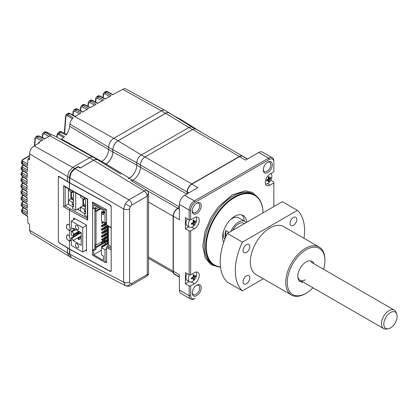 <?xml version="1.0" encoding="UTF-8"?>
<svg xmlns="http://www.w3.org/2000/svg" width="418" height="418" viewBox="0 0 418 418"><rect width="100%" height="100%" fill="white"/><g stroke="black" fill="none" stroke-linecap="round" stroke-linejoin="round"><path stroke-width="0.63" d="M72.789 115.023L73.108 111.402A1.066 0.674 5.2 0 0 73.401 111.93L74.848 111.23A1.066 0.637 -60 0 1 75.606 109.929L80.967 113.022L74.927 116.512L69.372 113.524A1.066 0.617 -61.7 0 1 69.89 113.461L75.235 116.335M80.324 110.671L80.643 107.055A1.066 0.674 5.2 0 0 80.935 107.578L82.383 106.883A1.066 0.637 -60 0 1 83.14 105.576L88.501 108.675L82.461 112.16L76.907 109.176A1.066 0.617 -61.7 0 1 77.424 109.114L82.769 111.987M87.858 106.324L88.177 102.703A1.066 0.674 5.2 0 0 88.47 103.23L89.917 102.53A1.066 0.637 -60 0 1 90.675 101.229L96.035 104.322L89.995 107.813L84.441 104.824A1.066 0.617 -61.7 0 1 84.958 104.761L90.304 107.635M95.393 101.971L95.712 98.355A1.066 0.674 5.2 0 0 96.004 98.878L97.451 98.183A1.066 0.637 -60 0 1 98.209 96.877L103.57 99.975L97.53 103.46L91.976 100.477A1.066 0.617 -61.7 0 1 92.493 100.414L97.838 103.288M164.635 110.242L125.912 88.977A6.343 3.663 120 0 0 122.777 89.311L112.599 94.761L107.045 91.772A1.066 0.617 -61.7 0 1 107.562 91.714L112.907 94.588M59.074 176.427L58.332 176.851L58.551 176.37L59.074 176.427L67.481 181.454M59.215 242.816L58.384 241.552M20.9 186.773L21.799 188.084L27.018 191.313L27.045 195.781L21.825 192.771L21.84 194.203A1.066 0.617 -58.3 0 0 22.044 194.678L20.942 192.923L21.84 194.203L27.06 197.432L27.133 201.925L21.919 198.916L21.955 200.363A1.066 0.617 -58.3 0 0 22.159 200.839L21.057 199.099L21.955 200.363L27.17 203.587L27.29 208.107L22.086 205.102L22.133 206.565A1.066 0.617 -58.3 0 0 22.342 207.046L21.24 205.322L22.133 206.565L27.348 209.789L27.515 214.324L22.321 211.325L22.389 212.814A1.066 0.617 -58.3 0 0 22.593 213.29L21.49 211.586L22.389 212.814L27.588 216.028L27.949 223.243L29.537 224.189L29.537 230.187L30.833 233.124L68.609 256.02M27.442 212.543L23.074 210.024A1.066 0.637 -60 0 0 22.321 211.325L21.428 210.129M27.238 206.335L22.838 203.796A1.066 0.637 -60 0 0 22.086 205.102L21.187 203.89M27.102 200.165L22.671 197.609A1.066 0.637 -60 0 0 21.919 198.916L21.025 197.693L21.057 199.099M27.029 194.036L22.577 191.465A1.066 0.637 -60 0 0 21.825 192.771L20.926 191.528L20.942 192.923M23.277 183.262L22.577 183.664C21.757 184.233 21.752 184.798 22.551 185.357A1.066 0.637 120 0 0 21.799 186.663L21.799 188.084A1.066 0.617 121.7 0 0 22.002 188.565L27.018 191.663M27.499 167.602L22.53 164.525A1.066 0.617 -58.3 0 1 22.321 164.049L27.515 167.257L27.348 171.594L22.138 168.585L22.086 169.99A1.066 0.617 -58.3 0 0 22.295 170.471C21.37 169.577 20.999 168.961 21.193 168.632L22.086 169.99L27.29 173.209L27.17 177.582L21.955 174.572L21.919 175.978A1.066 0.617 -58.3 0 0 22.128 176.459L21.025 174.64L21.919 175.978L27.133 179.202L27.06 183.612L21.84 180.597L21.825 182.013A1.066 0.617 -58.3 0 0 22.029 182.488L20.926 180.691L21.825 182.013L27.045 185.237L27.018 189.678L21.799 186.663L20.9 185.399L20.9 186.783L22.002 188.565M27.086 181.887L22.593 179.291A1.066 0.637 -60 0 0 21.84 180.597L20.942 179.312L20.926 180.691M27.212 175.868L22.708 173.266A1.066 0.637 -60 0 0 21.955 174.572L21.057 173.266L21.025 174.635M27.405 169.891L22.891 167.284A1.066 0.637 -60 0 0 22.138 168.585L21.24 167.263L21.193 168.632M93.13 157.131L53.457 135.343L52.057 135.082L45.478 131.811L46.743 132.114L52.255 135.119M42.249 137.6L42.521 134.037A1.066 0.669 4.6 0 0 42.814 134.549L44.266 133.807A1.066 0.637 -60.1 0 1 45.113 132.454L50.453 135.542L44.324 139.053L38.775 136.069A1.066 0.617 -61.7 0 1 39.292 136.012L44.627 138.88M38.529 143.348A580.414 335.105 60 0 1 38.613 142.355L39.444 142.815L34.104 145.903C31.329 147.815 29.803 150.454 29.537 153.814L29.537 159.812L27.949 158.861L29.537 157.947M34.454 145.699L34.992 138.327A1.066 0.669 4.6 0 0 35.284 138.839L36.737 138.118A1.066 0.637 -60 0 1 37.489 136.817L42.845 139.91L38.613 142.355M27.949 158.861L27.588 165.643L22.389 162.644A1.066 0.637 -60 0 1 23.142 161.338C22.337 160.773 22.347 160.209 23.162 159.639A1.066 0.617 -120 0 0 22.645 159.598L21.49 161.296L22.389 162.644L22.321 164.049L21.428 162.665L21.49 161.296M104.202 92.383L105.744 92.524L107.045 91.772L105.472 91.647L104.202 92.383L103.246 94.003A1.066 0.674 5.2 0 0 103.539 94.531L104.986 93.831A1.066 0.637 -60 0 1 105.744 92.524L111.104 95.623L105.064 99.113L99.51 96.124A1.066 0.617 -61.7 0 1 100.027 96.062L105.373 98.935M103.539 94.531L103.251 97.796M35.284 138.839L34.798 145.501M42.814 134.549L42.568 137.773M44.266 133.807L48.854 136.44M42.521 134.037L43.671 132.266L45.113 132.454L46.518 132.072A1.066 0.611 -61.4 0 1 46.743 132.114M57.569 133.52L59.178 133.588L60.432 132.187L58.807 132.172C59.659 131.492 60.505 131.346 61.352 131.738L66.87 134.601M61.352 131.738A1.066 0.622 -62.5 0 0 60.432 132.187L65.929 135.066C68.15 132.125 69.409 129.188 69.696 126.257L69.874 124.099L108.623 147.261M66.206 114.636L65.6 116.105A1.066 0.674 5.4 0 0 65.892 116.627C66.013 115.666 66.504 115.378 67.371 115.765L72.366 118.681M67.371 115.765A1.066 0.632 -59.7 0 1 67.878 114.652L69.325 113.555A3.198 1.844 -120 0 0 67.763 113.419L66.227 114.616L67.878 114.652L73.213 117.787C71.274 119.72 70.161 121.826 69.874 124.099M65.892 116.627L64.618 133.436M101.726 161.468L61.519 139.063L64.508 136.691L59.178 133.588A1.066 0.632 -59.7 0 0 58.724 134.643L63.64 137.517M58.807 132.172L57.585 133.504L56.947 135.03A1.066 0.648 3.9 0 0 57.245 135.521C57.365 134.549 57.856 134.256 58.724 134.643M59.074 242.895L67.732 248.104M58.332 241.583L58.332 241.306M58.332 177.169L58.332 176.851M73.401 111.93L73.113 115.196M80.935 107.578L80.648 110.848M88.47 103.23L88.182 106.496M96.004 98.878L95.717 102.149M97.854 159.796L93.632 157.361A8.407 4.854 120 0 0 89.431 157.774L72.753 167.404L69.027 171.338L67.481 176.537L67.481 181.49L69.743 182.791L69.743 177.843L71.285 172.644L75.015 168.71L78.469 166.714L80.428 167.848L93.648 160.214A8.407 4.854 -60 0 1 97.854 159.796A8.407 4.854 -60 0 1 98.47 160.277M108.617 147.298L112.839 149.733A7.341 4.237 -60 0 1 118.033 140.741L165.648 113.252A7.341 4.237 -60 0 1 169.321 112.886L165.1 110.451A7.341 4.237 120 0 0 161.432 110.812L113.811 138.306A7.341 4.237 120 0 0 108.617 147.298L108.617 149.56A9.708 5.606 -60 0 1 101.757 161.447A9.698 5.601 -60 0 1 100.989 161.839M112.839 149.733L112.839 151.995A9.708 5.606 -60 0 1 105.973 163.882A9.698 5.601 -60 0 1 105.033 164.352M169.321 112.886A7.341 4.237 -60 0 1 169.886 113.335M181.663 120.65A7.341 4.237 -60 0 1 183.335 120.98L179.113 118.54A7.341 4.237 120 0 0 177.718 118.2M183.335 120.98A7.341 4.237 -60 0 1 183.899 121.429M67.481 247.958L67.481 252.911L69.027 256.323L71.285 257.629L69.743 254.217L69.743 249.264L67.643 247.864M71.64 257.796L71.285 257.629M78.469 167.163L78.469 166.714M78.537 208.598L78.537 209.805M67.674 239.786L69.425 240.956L70.402 240.815L69.425 235.668L68.683 235.083L67.005 234.9L66.514 237.701M67.841 229.529L69.425 230.517L70.402 230.375L69.425 225.224L68.683 224.644L67.005 224.461L66.431 226.958M108.393 226.263L108.393 244.697L106.543 247.503L111.183 249.933L111.183 270.577L110.101 271.204L69.425 248.924L59.351 242.91L58.316 241.071L58.316 177.384L59.351 176.788L69.425 182.802L110.101 205.081L111.193 206.889L111.183 227.533L106.543 224.884L106.768 225.375L108.56 226.352A1.066 0.601 -61.3 0 1 108.335 225.866M111.193 248.538L107.63 246.009M107.295 246.197L109.072 247.169A1.066 0.601 118.7 0 0 108.335 248.485M105.472 262.143L106.543 262.729L106.543 247.503M106.543 224.884L106.543 209.658L92.624 202.035L92.624 202.918M92.624 208.133L92.624 250.074M69.639 189.553L87.362 199.261L87.362 219.053L87.691 220.129L87.691 199.072L69.425 189.067L69.639 189.553L64.372 186.407L63.635 185.608L63.635 206.664L65.14 205.808A1.066 0.617 0 0 0 65.156 205.802L68.4 203.927L68.4 188.816M80.601 210.944L77.471 209.214M87.362 218.227L70.172 208.817L69.425 210.123L87.691 220.129M63.635 185.608L69.425 189.067L69.425 182.802M69.425 248.924L69.425 240.956M69.425 235.668L69.425 230.517M69.425 225.224L69.425 210.123L63.635 206.664M85.371 250.528L86.437 251.108L86.437 225.009L73.599 217.977L73.599 219.737M77.549 233.145L77.549 234.263M73.599 228.332L73.599 230.004M73.599 235.423L73.599 236.541M87.362 216.963L84.593 215.364L84.593 213.363L85.497 213.885L85.502 199.616L84.598 199.099L84.598 197.745M84.593 213.363L85.497 212.846M85.497 212.145L84.321 211.471L85.502 210.792M80.606 195.556L80.601 197.312L84.326 199.464L84.326 197.599M85.502 204.23L83.616 205.316L83.616 199.052M85.502 206.408L83.616 205.316M85.502 208.53L84.326 209.209L80.601 207.056L82.863 205.755L85.502 207.276M82.863 198.618L82.863 205.755M80.601 207.056L80.601 211.32L84.593 213.629M84.321 211.471L84.326 209.209M84.326 199.464L84.776 199.203M102.196 212.877L102.196 212.01L101.443 211.576L101.443 212.443L102.196 212.877L103.627 212.051M102.196 212.01L103.476 211.268M101.443 219.403L101.443 218.536M106.543 222.548L101.443 225.495L102.196 225.929L104.453 224.623L105.211 225.062L105.205 226.802M102.196 225.929L102.196 226.802L106.543 224.288L105.211 225.062L105.211 224.189L106.543 223.421M101.443 225.495L101.443 226.363L102.196 226.802M107.018 225.757L101.438 228.975L102.196 229.409L102.196 230.281L107.018 227.496L105.211 228.541L104.453 228.103L104.453 227.235L105.211 227.669L107.018 226.624M105.205 230.281L105.211 227.669M107.018 229.236L101.438 232.455L102.196 232.889L104.453 231.588L105.205 232.021L105.205 233.761M102.196 232.889L102.196 233.761L107.018 230.976L105.205 232.021L105.205 231.149L107.018 230.104M107.018 232.716L101.438 235.935L102.191 236.369L102.191 237.241L107.013 234.456L105.205 235.501L104.453 235.068L104.453 234.195L105.205 234.629L107.013 233.589M105.205 237.241L105.205 234.629M107.013 236.196L101.438 239.415L102.191 239.854L107.013 237.069M102.191 239.854L102.191 240.721L107.013 237.936L105.205 238.981L105.205 239.854L96.015 245.157L95.335 244.765L95.335 247.289L107.013 240.549M107.013 239.676L104.453 241.155L105.205 241.594L105.205 242.461L104.453 242.027L104.453 241.155L101.438 242.895L102.191 243.333L102.191 244.201L106.486 241.724L105.205 242.461L105.205 244.201M107.692 242.764L101.438 246.374L102.191 246.813L105.205 245.073L105.205 245.418L105.205 245.073L108.393 243.234M107.018 225.511L107.013 240.893L107.766 241.332L107.771 225.924M107.766 241.332L108.393 240.972M108.393 242.299L106.486 241.202L107.013 240.893M106.486 241.202L106.486 242.069L108.393 243.171M94.886 207.96L94.881 248.767L96.015 249.421L93.601 250.81L93.601 254.729L103.471 260.424L103.471 256.077L101.438 254.902L101.438 247.592L104.981 249.64L104.975 262.426L106.543 261.527M94.881 248.767L92.472 250.163L93.601 250.81M92.472 250.163L92.472 255.205L104.975 262.426M93.407 202.464L92.477 203.002L92.477 208.049L93.606 208.702L93.606 204.783L103.481 210.484L103.476 211.44L104.986 212.313L104.986 210.223L106.245 209.496M92.477 203.002L104.986 210.223M96.015 245.157L96.02 211.571L95.341 211.179L95.341 208.66L96.02 209.047L96.02 207.307L93.606 208.702M102.191 244.117L96.015 247.681L95.335 247.289M104.526 240.245L104.526 241.113M105.205 222.883L105.205 223.322M96.02 211.571L100.691 208.875M95.341 211.179L100.012 208.483M96.015 247.681L96.015 249.421M93.601 254.729L101.438 250.204M101.438 247.592L108.393 243.579M104.981 249.64L106.543 248.736M106.543 222.115L104.986 223.013L101.443 220.97L101.443 213.661L103.476 214.836L103.476 212.313L104.986 213.18L104.986 212.313M103.476 212.485L101.443 213.661M104.986 223.013L104.986 213.18M103.627 211.529L103.627 212.224L105.137 213.096M98.507 207.615L96.02 209.047M104.453 244.634L105.205 245.073L104.453 245.507L104.453 244.634M104.453 237.675L105.205 238.108L105.205 238.981L104.453 238.547L104.453 237.675M102.191 236.369L104.453 235.068M101.438 235.935L101.438 236.807L102.191 237.241M104.453 231.588L104.453 230.715L105.205 231.149M102.196 229.409L104.453 228.103M101.438 228.975L101.438 229.843L102.196 230.281M104.453 224.623L104.453 223.755L105.211 224.189M103.1 221.927L101.443 222.883L102.196 223.322L103.857 222.36M102.196 222.449L102.196 223.322M77.001 247.613A2.346 1.353 60 0 1 75.47 245.549A2.346 1.353 60 0 1 75.83 243.673A2.346 1.353 60 0 1 77.001 243.788A2.346 1.353 60 0 1 78.532 245.852A2.346 1.353 60 0 1 78.171 247.733A2.346 1.353 60 0 1 77.001 247.613M77.006 229.341A2.346 1.353 60 0 1 75.47 227.277A2.346 1.353 60 0 1 75.83 225.401A2.346 1.353 60 0 1 77.006 225.516A2.346 1.353 60 0 1 78.537 227.58A2.346 1.353 60 0 1 78.176 229.461A2.346 1.353 60 0 1 77.006 229.341M86.437 225.553L82.733 227.69L82.727 252.054L71.274 245.439L71.363 237.832L71.807 238.108L81.165 232.706M71.791 229.033L73.302 228.16L71.791 229.033L71.279 228.489L71.279 221.08L82.733 227.69M78.135 232.084L73.537 234.738L73.537 234.388A2.132 1.233 -120 0 0 72.032 231.781L71.274 231.347L75.047 229.168M71.274 231.347L71.274 235.172L72.032 235.606A2.132 1.233 60 0 0 73.093 235.715A2.132 1.233 60 0 0 73.537 234.738M82.727 252.054L86.437 249.912M75.167 218.833L71.279 221.08M71.807 229.022L73.087 228.04L81.223 232.737L81.223 245.267L73.082 240.569L71.807 238.108M73.082 240.569L81.223 235.872M73.537 234.388L78.135 231.739L78.135 233.129L78.887 233.563L78.887 232.173L78.135 231.734L78.814 231.342M80.773 232.476L78.887 233.563M79.566 231.781L78.887 232.173M78.135 237.826L78.135 239.221L78.887 239.655L78.887 238.26L78.135 237.826L81.223 236.045M78.887 238.26L81.223 236.912M81.223 238.307L78.887 239.655M80.601 207.406L75.705 210.233L75.705 192.876M73.448 197.27L71.562 198.357L71.562 192.092M73.443 199.449L71.562 198.357M73.443 201.57L72.267 202.249L68.547 200.097L70.809 198.796L73.443 200.316M70.809 191.658L70.809 198.796M68.547 188.899L68.547 190.352L72.272 192.499L72.722 192.238M73.443 203.832L72.267 204.512L72.267 202.249M72.272 192.499L72.272 190.995M75.705 210.233L72.539 208.404L72.539 206.403L73.443 206.926L73.448 192.656L72.544 192.134L72.544 191.141M72.267 204.512L73.443 205.186M72.539 206.403L73.443 205.886M68.547 200.097L68.547 204.36L72.539 206.67M220.511 267.112A40.598 23.439 -60 0 1 214.063 265.242A40.598 23.439 -60 0 1 207.84 232.711A40.598 23.439 -60 0 1 234.362 196.935A40.598 23.439 -60 0 1 254.661 194.924A40.598 23.439 -60 0 1 263.063 212.814A40.17 23.194 -60 0 0 234.665 197.458A40.17 23.194 -60 0 0 207.224 237.623A40.17 23.194 -60 0 0 220.479 266.862M246.688 222.271A17.049 9.844 120 0 0 243.187 215.495A17.049 9.844 120 0 0 234.665 216.336A17.049 9.844 120 0 0 223.698 242.372M246.228 222.533A12.786 7.383 120 0 0 244.974 221.446L238.647 217.794A12.786 7.383 120 0 0 232.251 218.426A12.786 7.383 120 0 0 230.308 219.79M244.974 221.446A12.786 7.383 120 0 0 238.584 222.078A12.786 7.383 120 0 0 230.935 231.368M263.267 169.494A5.329 3.078 120 0 0 264.354 171.526A5.329 3.078 120 0 0 267.018 171.26A5.329 3.078 120 0 0 270.498 166.568A5.329 3.078 120 0 0 269.683 162.299A5.329 3.078 120 0 0 267.379 162.372M267.771 162.127L267.771 162.127A6.395 3.689 120 0 0 263.251 169.959A6.395 3.689 120 0 0 267.771 172.566A6.395 3.689 120 0 0 272.29 164.739A6.395 3.689 120 0 0 267.771 162.127L267.771 162.127M192.233 292.527A5.329 3.078 120 0 0 193.32 294.559A5.329 3.078 120 0 0 195.985 294.298A5.329 3.078 120 0 0 199.464 289.601A5.329 3.078 120 0 0 198.644 285.332A5.329 3.078 120 0 0 196.34 285.41M196.737 285.165L196.737 285.165A6.395 3.689 120 0 0 192.217 292.992A6.395 3.689 120 0 0 196.737 295.604A6.395 3.689 120 0 0 201.257 287.772A6.395 3.689 120 0 0 196.737 285.165L196.737 285.165M196.737 203.138L196.737 203.138A6.395 3.689 120 0 0 192.217 210.97A6.395 3.689 120 0 0 196.737 213.577A6.395 3.689 120 0 0 201.257 205.75A6.395 3.689 120 0 0 196.737 203.138L196.737 203.138M192.233 210.505A5.329 3.078 120 0 0 193.32 212.537A5.329 3.078 120 0 0 195.985 212.271A5.329 3.078 120 0 0 199.464 207.579A5.329 3.078 120 0 0 198.644 203.31A5.329 3.078 120 0 0 196.34 203.383M130.97 285.353L146.263 276.523A4.264 2.461 -120 0 0 147.146 274.574L131.853 283.399A4.264 2.461 -120 0 1 130.97 285.353L130.97 285.353C129.381 286.393 127.5 286.487 125.322 285.625L123.644 282.14A4.264 2.461 0 0 0 129.59 282.098L129.59 208.916A4.264 2.461 -0 0 1 123.644 208.963L125.222 203.785L128.916 199.83L144.21 191L93.648 160.282A8.323 4.807 -60 0 1 97.885 159.916L120.88 174.191M71.081 257.509L69.44 254.039L69.576 249.008M111.078 271.042L110.42 271.538L69.44 249.086M69.743 182.786L110.42 205.071L111.193 206.367L111.193 271.094L110.42 271.538M187.348 193.717L187.348 191.977A6.395 3.689 -60 0 1 191.867 184.145L239.488 156.656A6.395 3.689 -60 0 1 242.686 156.337L247.388 159.054M190.665 295.683L189.155 295.683A7.461 4.305 120 0 0 190.702 299.095A7.461 4.305 120 0 0 194.433 298.729L195.185 298.29A6.395 3.689 -60 0 1 190.665 295.683L190.665 285.938L194.433 283.765A6.819 3.94 120 0 0 198.884 277.751A6.819 3.94 120 0 0 197.839 272.29A6.819 3.94 120 0 0 194.433 272.625L190.665 274.798L190.665 230.95L194.433 228.777A6.819 3.94 120 0 0 198.884 222.768A6.819 3.94 120 0 0 197.839 217.303A6.819 3.94 120 0 0 194.433 217.642L190.665 219.816L189.155 219.816L189.155 210.071L190.665 210.071A6.395 3.689 -60 0 1 195.185 202.244L269.323 159.441A6.395 3.689 -60 0 1 273.842 162.048L273.842 161.181A7.461 4.305 120 0 0 272.301 157.764A7.461 4.305 120 0 0 268.57 158.135L269.323 159.441M190.665 274.798L189.155 274.798L189.155 230.95L190.665 230.95M189.155 230.95L185.388 228.777L188.863 226.77M189.155 219.816L185.388 217.642L185.388 228.777M190.665 219.816L190.665 210.071M179.364 276.878L174.656 274.161A6.395 3.689 -60 0 1 173.334 271.235L173.334 216.247L179.364 219.727L179.364 204.418L189.155 210.071A7.461 4.305 120 0 1 194.433 200.938L268.57 158.135L258.773 152.476L245.512 160.136L239.488 156.656M175.456 274.636L179.364 276.888M181.773 120.713A7.258 4.19 -60 0 1 183.356 121.089L202.004 132.668M128.316 178.81L129.267 178.261A10.654 6.15 120 0 0 134.627 172.577A10.654 6.15 120 0 0 136.801 165.209L136.801 162.816L140.411 164.901M195.075 128.88L192.134 127.182A6.395 3.689 120 0 0 191.481 126.931A6.395 3.689 120 0 0 188.936 127.495L192.526 129.564M144.91 157.058L141.321 154.989L188.936 127.495M141.321 154.989A6.395 3.689 120 0 0 136.801 162.816M105.101 164.394A9.781 5.648 120 0 0 105.973 163.95A9.792 5.653 120 0 0 112.897 151.964L112.897 149.701A7.258 4.19 -60 0 1 118.033 140.809L165.648 113.32A7.258 4.19 -60 0 1 169.342 113.001L192.259 127.229A6.395 3.689 -60 0 1 192.458 127.37M128.164 178.711A10.649 6.145 120 0 0 129.334 178.141A10.654 6.15 120 0 0 134.627 172.577M191.481 126.931A6.395 3.689 -60 0 1 192.259 127.229M179.364 207.286L177.739 208.221A6.552 3.783 120 0 0 173.109 216.247L173.109 271.235A6.552 3.783 120 0 0 173.292 272.625A6.395 3.689 -60 0 0 174.478 274.344A6.395 3.689 -60 0 0 175.482 274.636M179.364 206.894L132.987 180.121L131.665 180.884M132.987 180.121A10.497 6.061 120 0 0 140.406 167.268L186.783 194.041M243.292 156.687A6.552 3.783 120 0 0 242.649 156.133A6.552 3.783 120 0 0 239.373 156.457L191.757 183.951A6.552 3.783 120 0 0 187.123 191.977L187.123 193.847M191.757 183.951L145.041 156.98A6.552 3.783 120 0 0 140.406 165.005L140.406 167.268M145.041 156.98L192.661 129.491L239.373 156.457M242.649 156.133L195.938 129.162A6.552 3.783 120 0 0 192.661 129.491M272.301 157.764L262.504 152.11A7.461 4.305 120 0 0 258.773 152.476M273.842 162.048L273.842 171.793L270.075 173.966A6.819 3.94 120 0 0 265.623 179.975A6.819 3.94 120 0 0 266.668 185.44A6.819 3.94 120 0 0 270.075 185.106L273.842 182.927L273.842 182.06L270.66 180.221M273.842 182.927L273.842 206.591M190.665 285.938L189.155 285.938L189.155 295.683L179.364 290.024A7.461 4.305 120 0 0 180.905 293.441L190.702 299.095M179.364 290.024L179.364 274.715L173.334 271.235M194.433 298.729L195.185 298.29L194.433 298.729M225.772 236.938L225.772 230.522L229.085 232.434M225.772 230.522A12.786 7.383 120 0 0 225.386 237.863M223.421 231.718A12.786 7.383 120 0 0 224.874 239.153M244.284 221.049A17.049 9.844 120 0 0 241.897 214.946M189.155 285.938L185.388 283.765L189.197 281.565M189.155 274.798L185.388 272.625L185.388 283.765M179.364 209.287L177.854 208.42A6.395 3.689 120 0 0 173.334 216.247M177.854 208.42L179.364 207.547M195.185 202.244L194.433 200.938L184.636 195.284A7.461 4.305 120 0 0 179.364 204.418M184.636 195.284L197.897 187.625L191.867 184.145M148.542 258.334L173.292 272.625M148.542 192.797L148.542 274.297L147.293 274.48L147.293 196.094L148.542 192.797L147.371 190.645L130.787 180.341M93.648 160.282L80.057 168.13L78.093 166.934M69.44 182.619L69.44 177.666C69.775 173.799 71.535 170.758 74.712 168.538L77.795 166.756M147.293 196.094L131.853 205.003A4.264 2.461 -120 0 0 128.916 199.83L72.753 167.404M268.1 177.075A10.345 2.294 -22.1 0 0 268.565 176.804A10.345 2.294 -22.1 0 0 269.004 176.532A10.638 6.009 59 0 1 269.27 178.016L269.73 178.261A10.638 6.27 -1.1 0 0 270.671 177.415A10.345 8.046 24.3 0 1 270.692 178.444A10.638 6.27 178.9 0 1 269.751 179.296L269.307 180.08A10.638 6.009 59 0 1 269.093 181.292A10.345 8.266 -145.5 0 1 268.654 181.579A10.345 8.266 -145.5 0 1 268.189 181.835A10.638 6.009 -121 0 0 268.403 180.628L267.943 180.383A10.638 6.27 178.9 0 1 266.527 180.952A10.345 2.074 -99.7 0 0 266.506 179.918A10.638 6.27 -1.1 0 0 267.922 179.348L268.366 178.559A10.638 6.009 -121 0 0 268.1 177.075M270.775 173.564A5.967 3.443 -60 0 1 271.831 176.077A5.967 3.443 -60 0 1 267.703 183.434A5.967 3.443 -60 0 1 265.545 184.056M268.403 180.628L266.898 179.782M268.152 177.049L269.145 177.19M268.173 177.384L269.73 178.261M268.304 178.099L269.312 178.246M269.673 178.298L270.692 178.444M267.619 179.489L269.093 181.292M194.198 278.048A10.638 6.009 59 0 1 193.983 279.255A10.345 8.266 -145.5 0 1 193.539 279.543A10.345 8.266 -145.5 0 1 193.079 279.799A10.638 6.009 -121 0 0 193.294 278.592L192.829 278.346A10.638 6.27 178.9 0 1 191.413 278.916A10.345 2.074 -99.7 0 0 191.392 277.886A10.638 6.27 -1.1 0 0 192.813 277.312L193.252 276.523A10.638 6.009 -121 0 0 192.991 275.039A10.345 2.294 -22.1 0 0 193.45 274.767A10.345 2.294 -22.1 0 0 193.895 274.495A10.638 6.009 59 0 1 194.156 275.979L194.621 276.225A10.638 6.27 -1.1 0 0 195.556 275.378A10.345 8.046 24.3 0 1 195.577 276.413A10.638 6.27 178.9 0 1 194.636 277.259L194.198 278.048L192.87 277.28M196.131 272.003A5.967 3.443 -60 0 1 196.721 274.041A5.967 3.443 -60 0 1 192.588 281.398A5.967 3.443 -60 0 1 189.516 281.748A5.967 3.443 -60 0 1 188.283 279.12A5.967 3.443 -60 0 1 189.547 274.798M192.938 277.322A5.967 3.443 -60 0 1 192.411 278.08M189.516 281.748L187.191 280.405A5.967 3.443 -60 0 1 185.958 277.777A5.967 3.443 -60 0 1 187.128 273.628M192.829 278.346L191.789 277.745M191.81 277.735L192.85 278.336M193.189 276.063L194.198 276.209M194.563 276.261L195.577 276.413M193.059 275.347L194.621 276.225M192.991 220.443A10.345 2.294 -22.1 0 0 193.45 220.171A10.345 2.294 -22.1 0 0 193.895 219.899A10.638 6.009 59 0 1 194.156 221.383L194.621 221.629A10.638 6.27 -1.1 0 0 195.556 220.782A10.345 8.046 24.3 0 1 195.577 221.812A10.638 6.27 178.9 0 1 194.636 222.658L194.198 223.447A10.638 6.009 59 0 1 193.983 224.654A10.345 8.266 -145.5 0 1 193.539 224.941A10.345 8.266 -145.5 0 1 193.079 225.203A10.638 6.009 -121 0 0 193.294 223.991L192.829 223.75A10.638 6.27 178.9 0 1 191.413 224.32A10.345 2.074 -99.7 0 0 191.392 223.285A10.638 6.27 -1.1 0 0 192.813 222.716L193.252 221.927A10.638 6.009 -121 0 0 192.991 220.443M195.838 217.073A5.967 3.443 -60 0 1 196.721 219.44A5.967 3.443 -60 0 1 192.588 226.802A5.967 3.443 -60 0 1 189.516 227.146A5.967 3.443 -60 0 1 188.283 224.518A5.967 3.443 -60 0 1 189.788 219.816M189.516 227.146L187.191 225.809A5.967 3.443 -60 0 1 185.958 223.175A5.967 3.443 -60 0 1 187.295 218.745M192.829 223.75L191.789 223.144M193.189 221.467L194.198 221.613M194.563 221.665L195.577 221.812M191.81 223.139L192.85 223.74M192.505 222.857L193.983 224.654M193.038 220.411L194.03 220.558M193.059 220.746L194.621 221.629M383.855 323.177A9.426 5.439 120 0 0 388.097 328.778A9.426 5.439 120 0 0 397.1 317.252A9.426 5.439 120 0 0 396.703 313.876A9.426 5.439 120 0 0 389.639 313.066A9.426 5.439 120 0 0 383.855 323.177M388.097 328.778L386.284 329.023A10.654 6.15 -60 0 1 383.64 328.574A10.654 6.15 -60 0 1 381.482 322.696A10.654 6.15 -60 0 1 386.483 312.57A10.654 6.15 -60 0 1 394.299 310.114A10.654 6.15 -60 0 1 396.008 312.178L396.703 313.876M232.795 230.292A10.654 6.15 -60 0 1 243.908 223.29L244.415 223.583M246.437 275.922A4.797 2.769 120 0 0 243.302 280.149A4.797 2.769 120 0 0 244.039 283.989A4.797 2.769 120 0 0 246.437 283.754A4.797 2.769 120 0 0 249.567 279.527A4.797 2.769 120 0 0 248.835 275.687A4.797 2.769 120 0 0 246.437 275.922M246.437 244.603A4.797 2.769 120 0 0 243.302 248.825A4.797 2.769 120 0 0 244.039 252.671A4.797 2.769 120 0 0 246.437 252.43A4.797 2.769 120 0 0 249.567 248.208A4.797 2.769 120 0 0 248.835 244.363A4.797 2.769 120 0 0 246.437 244.603M293.415 217.48A4.797 2.769 120 0 0 290.285 221.702A4.797 2.769 120 0 0 291.017 225.548A4.797 2.769 120 0 0 293.415 225.307A4.797 2.769 120 0 0 296.55 221.08A4.797 2.769 120 0 0 295.813 217.24A4.797 2.769 120 0 0 293.415 217.48M305.339 293.682L306.091 293.243L305.339 293.682A27.703 15.994 -60 0 1 291.487 295.051A27.703 15.994 -60 0 1 287.239 272.855A27.703 15.994 -60 0 1 305.339 248.438A27.703 15.994 -60 0 1 319.19 247.069A27.703 15.994 -60 0 1 324.927 259.75L324.927 260.618A26.637 15.377 120 0 0 306.091 249.745A26.637 15.377 120 0 0 287.255 282.369A26.637 15.377 120 0 0 306.091 293.243L306.091 293.243A26.637 15.377 120 0 0 312.972 287.772M291.487 295.051L256.072 274.605A27.703 15.994 -60 0 1 251.829 252.409A27.703 15.994 -60 0 1 269.923 227.993A27.703 15.994 -60 0 1 283.775 226.624L319.19 247.069M323.626 269.312A26.637 15.377 120 0 0 324.927 260.618M303.207 282.134A11.72 6.766 -60 0 1 297.804 276.277A11.72 6.766 -60 0 1 306.091 261.924L306.091 261.924A11.72 6.766 -60 0 1 313.861 263.674M297.815 275.828A10.654 6.15 120 0 0 305.339 279.762M242.43 290.85L227.361 282.15A49.016 28.299 -60 0 1 227.361 233.432L242.43 242.132A49.016 28.299 -60 0 0 242.43 290.85L263.319 278.79M242.43 242.132L297.423 210.379L282.354 201.68L227.361 233.432M297.423 210.379A49.016 28.299 -60 0 1 303.996 238.297M161.4 110.833L122.777 89.311M29.537 230.187L67.481 252.874M23.074 210.024C22.274 209.46 22.285 208.895 23.1 208.326A1.066 0.617 -120 0 0 22.582 208.279L21.428 210.139L21.49 211.586M23.779 207.934L23.1 208.326M22.838 203.796C22.039 203.232 22.049 202.667 22.865 202.103A1.066 0.617 -120 0 0 22.347 202.056L21.193 203.895L21.24 205.322M23.554 201.701L22.865 202.103M22.671 197.609C21.872 197.05 21.882 196.481 22.697 195.917A1.066 0.617 -120 0 0 22.18 195.87L21.025 197.688M23.392 195.514L22.697 195.917M22.577 191.465C21.778 190.901 21.788 190.336 22.603 189.767A1.066 0.617 -120 0 0 22.086 189.725L20.926 191.522M23.303 189.364L22.603 189.767M27.024 187.943L22.551 185.357M22.985 183.079L22.055 183.617A1.066 0.617 60 0 1 22.577 183.664M22.593 179.291C21.793 178.732 21.804 178.167 22.619 177.598A1.066 0.617 -120 0 0 22.102 177.551L20.942 179.312M23.319 177.195L22.619 177.598M22.708 173.266C21.903 172.707 21.914 172.143 22.729 171.573A1.066 0.617 -120 0 0 22.211 171.526L21.057 173.266M23.424 171.171L22.729 171.573M22.891 167.284C22.086 166.719 22.097 166.155 22.912 165.585A1.066 0.617 -120 0 0 22.394 165.538L21.24 167.263M23.601 165.188L22.912 165.585M29.537 155.961L23.162 159.639M27.672 163.95L23.142 161.338M104.986 93.831L109.6 96.495M105.472 91.647L105.467 91.647C105.665 91.286 106.36 91.312 107.562 91.714M36.737 138.118L41.34 140.777M35.948 136.67L37.489 136.817L38.775 136.069L37.202 135.944L35.948 136.67L34.992 138.327M69.696 126.257L108.617 149.524M57.245 135.521L57.125 137.355M89.4 157.795L49.946 135.808M72.722 167.419L34.104 145.903M67.481 176.5L29.537 153.814M98.209 96.877L99.51 96.124L97.932 95.999L96.668 96.73L98.209 96.877M90.675 101.229L91.976 100.477L90.398 100.346L89.133 101.083L90.675 101.229M83.14 105.576L84.441 104.824L82.863 104.699L81.599 105.43L83.14 105.576M75.606 109.929L76.907 109.176L75.334 109.046L74.064 109.782L75.606 109.929M113.78 138.321L69.372 113.524L67.794 113.398C67.993 113.038 68.688 113.059 69.89 113.461M74.848 111.23L79.462 113.895M82.383 106.883L86.996 109.542M89.917 102.53L94.531 105.195M97.451 98.183L102.065 100.842M93.648 160.214L89.431 157.774M101.757 161.447L105.973 163.882M108.617 149.56L112.839 151.995M118.033 140.741L113.811 138.306M165.648 113.252L161.432 110.812M69.743 254.217L67.481 252.911M69.743 254.196L123.644 282.14L123.644 208.963L67.481 176.537M111.193 246.96L108.393 244.697M65.156 205.802L65.156 186.872M70.172 208.817L65.14 205.808M75.799 229.607L72.032 231.781M258.371 198.054L252.378 192.405L245.256 190.833L232.251 194.845L218.332 206.926L210.839 217.867L204.992 231.708L202.793 246.139L205.165 257.875L211.111 264.761L218.63 266.893M254.661 194.924L253.303 194.14A40.598 23.439 120 0 0 233.009 196.152A40.598 23.439 120 0 0 206.487 231.927A40.598 23.439 120 0 0 212.71 264.458L214.063 265.242M125.222 285.572A4.264 3.48 -60 0 0 130.254 283.561L129.59 282.098M131.853 283.399L130.254 283.561M187.348 191.977L188.852 192.844M194.433 228.777L191.726 227.214M132.736 180.268L129.267 178.261M136.801 165.209L140.406 167.294M165.648 113.32L188.962 127.485M118.033 140.809L141.341 154.974M112.897 149.701L136.801 162.795M112.897 151.964L136.801 165.058M129.334 178.141L105.973 163.95M177.739 208.221L147.674 190.864M148.542 202.066L173.109 216.247M140.406 165.005L187.123 191.977M270.075 185.106L267.442 183.58M194.433 283.765L191.287 281.946M173.109 271.235L148.542 257.049M147.146 196.173A4.264 2.461 -120 0 0 144.21 191A6.453 3.725 -60 0 1 147.371 190.645M125.222 203.785L130.254 206.691L129.59 208.916M131.853 205.003L130.254 206.691M269.265 177.995L268.163 177.357M268.356 178.491L269.751 179.296M269.307 180.08L267.985 179.317M193.247 276.455L194.636 277.259M193.247 221.853L194.636 222.658M194.198 223.447L192.87 222.684M194.156 221.357L193.053 220.725M172.488 114.95L178.648 118.331M23.492 207.756L22.582 208.279M22.342 207.046L27.358 210.144M23.267 201.523L22.347 202.056M22.159 200.839L27.175 203.942M23.105 195.337L22.18 195.87M22.044 194.678L27.065 197.782M23.011 189.187L22.086 189.725M22.055 183.617L20.9 185.399M22.029 182.488L27.039 185.587M23.027 177.018L22.102 177.551M22.128 176.459L27.128 179.552M23.136 170.993L22.211 171.526M22.295 170.471L27.28 173.554M23.309 165.011L22.394 165.538M22.53 164.525C21.6 163.61 21.229 162.989 21.428 162.665M29.537 155.616L22.645 159.598M37.202 135.944L39.292 136.012M43.676 132.266L45.478 131.811M64.304 133.269L65.6 116.105M56.806 137.182L56.947 135.03M22.593 213.29L27.604 216.388M74.064 109.782L73.108 111.402M75.334 109.046C75.527 108.69 76.222 108.711 77.424 109.114M81.599 105.43L80.643 107.055M82.868 104.699C83.062 104.338 83.757 104.359 84.958 104.761M89.133 101.083L88.177 102.703M90.403 100.346C90.596 99.986 91.291 100.012 92.493 100.414M96.668 96.73L95.712 98.355M97.937 95.999C98.131 95.638 98.826 95.659 100.027 96.062M102.927 97.624L103.246 94.003M67.726 224.309A3.198 3.198 0 0 0 70.919 229.806M108.56 226.352L111.392 228.019M67.758 234.754A3.198 3.198 0 0 0 70.914 240.256M71.363 237.832L78.824 233.526M78.135 232.805L73.093 235.715M125.322 285.625L71.144 257.54M174.478 274.344L179.364 277.165M247.545 158.96L242.675 156.149M148.484 274.48L146.263 276.523M268.22 177.613L269.427 178.314M267.139 179.688L268.293 180.357M193.106 275.577L194.313 276.277M193.106 220.981L194.313 221.676M383.64 328.574L300.009 280.29M394.299 310.114L310.663 261.83"/></g></svg>
